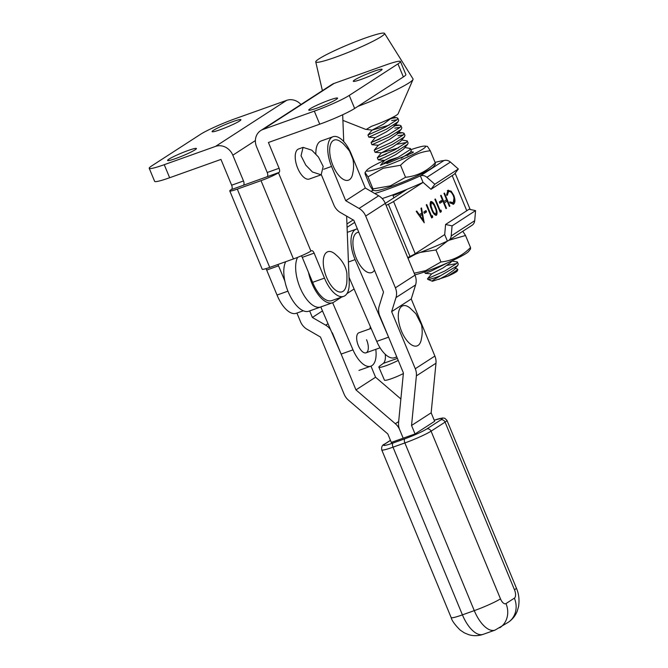 <?xml version="1.0" encoding="UTF-8"?>
<svg xmlns="http://www.w3.org/2000/svg" width="668" height="668" viewBox="0 0 668 668"><rect width="100%" height="100%" fill="white"/><g stroke="black" fill="none" stroke-linecap="round" stroke-linejoin="round"><path stroke-width="1" d="M414.886 274.874A31.922 3.073 -22.5 0 0 426.902 271.108A31.922 3.073 -22.5 0 0 468.66 251.402L470.522 249.022L470.514 247.527C462.198 255.978 452.336 260.796 440.947 261.973L425.758 270.59L414.202 273.22M420.281 252.404L435.962 249.941L447.468 241.056M448.929 240.271L465.529 235.495L462.824 231.345M465.529 235.495L470.514 247.527M435.962 249.941L440.947 261.973M407.998 258.249L415.613 254.132M352.679 173.797A21.284 9.795 -109.6 0 1 336.054 171.651A21.284 9.795 -109.6 0 1 330.009 146.467A21.284 9.795 -109.6 0 1 341.457 142.351C342.333 142.526 345.03 145.432 349.531 151.077L352.896 159.126C354.583 167.827 352.662 172.937 352.679 173.797M318.419 157.013L323.187 166.416L321.158 174.807L312.449 172.002L305.819 165.163L301.043 155.761L303.08 147.369L311.789 150.175L318.419 157.013M303.08 147.369L298.588 148.972A15.965 7.348 70.4 0 0 297.652 168.077A15.965 7.348 70.4 0 0 309.317 179.032L321.158 174.807M168.937 159.151A15.606 1.495 -22.5 0 0 167.576 160.47A15.606 1.495 -22.5 0 0 179.116 157.256A15.606 1.495 -22.5 0 0 195.039 149.841A15.606 1.495 -22.5 0 0 196.409 148.521A15.606 1.495 -22.5 0 0 184.869 151.728A15.606 1.495 -22.5 0 0 168.937 159.151M213.451 130.335A15.606 1.495 -22.5 0 0 212.082 131.654A15.606 1.495 -22.5 0 0 223.621 128.44A15.606 1.495 -22.5 0 0 239.553 121.025A15.606 1.495 -22.5 0 0 240.923 119.706A15.606 1.495 -22.5 0 0 229.374 122.912A15.606 1.495 -22.5 0 0 213.451 130.335M310.119 108.775A15.606 1.495 157.5 0 1 326.042 101.352A15.606 1.495 157.5 0 1 337.591 98.146A15.606 1.495 157.5 0 1 336.221 99.457A15.606 1.495 157.5 0 1 320.298 106.88A15.606 1.495 157.5 0 1 308.75 110.086A15.606 1.495 157.5 0 1 310.119 108.775M354.633 79.96A15.606 1.495 157.5 0 1 370.556 72.536A15.606 1.495 157.5 0 1 382.096 69.33A15.606 1.495 157.5 0 1 380.727 70.641A15.606 1.495 157.5 0 1 364.803 78.064A15.606 1.495 157.5 0 1 353.263 81.271A15.606 1.495 157.5 0 1 354.633 79.96M319.73 124.19L314.319 111.138A28.373 2.722 -22.5 0 0 349.247 95.424L354.65 108.466A28.373 2.722 157.5 0 1 319.73 124.19L268.419 142.493L279.09 168.269A3.549 1.628 -109.6 0 1 279.04 172.436L278.481 172.795L310.912 251.084L311.388 250.776A3.549 1.628 -109.6 0 1 311.547 250.692A3.549 1.628 -109.6 0 1 314.135 253.13L324.489 278.113A26.11 12.016 70.4 0 0 343.694 296.358A26.11 12.016 70.4 0 0 349.214 282.28L346.634 216.123M343.728 141.583L342.684 114.754M284.835 281.011L278.548 265.831L266.682 270.064L277.028 295.047A26.11 12.016 70.4 0 0 296.241 313.292L303.305 310.779M266.682 270.064A3.549 1.628 70.4 0 0 265.906 268.661M279.04 172.436L231.028 189.729A14.187 1.361 -22.5 0 0 229.784 190.923A14.187 1.361 -22.5 0 0 237.29 189.119L269.722 267.409A14.187 1.361 157.5 0 1 262.207 269.212L229.784 190.923M231.587 189.37A3.549 1.628 70.4 0 0 231.637 185.203L243.503 180.97L232.823 155.193A14.187 12.525 -122.9 0 0 215.555 146.384L164.244 164.687A28.373 2.722 157.5 0 1 149.223 168.303A28.373 2.722 157.5 0 1 151.711 165.906L200.425 134.377A28.373 2.722 157.5 0 1 235.345 118.653L286.664 100.35A14.187 12.525 57.1 0 1 300.976 104.517M149.223 168.303L154.634 181.345A28.373 2.722 -22.5 0 0 169.647 177.738L220.958 159.427L231.637 185.203M287.925 291.156L277.028 295.047M314.319 111.138L263.008 129.45A14.187 12.525 -122.9 0 0 260.704 130.586A14.187 12.525 -122.9 0 0 256.554 146.726L267.225 172.503L279.09 168.269M310.912 251.084A14.187 1.361 157.5 0 1 293.444 258.942L261.021 180.652L237.29 189.119M261.021 180.652A14.187 1.361 -22.5 0 0 278.481 172.795M293.444 258.942L269.722 267.409M314.135 253.13L302.27 257.364L312.624 282.347A26.11 12.016 70.4 0 0 331.829 300.592L343.694 296.358M324.489 278.113L312.624 282.347M260.704 130.586L331.812 84.552A14.187 12.525 57.1 0 1 334.117 83.416L263.008 129.45M354.65 108.466L403.363 76.937L397.953 63.886A28.373 2.722 -22.5 0 0 400.449 61.498A28.373 2.722 -22.5 0 0 385.428 65.105L334.117 83.416M397.953 63.886L349.247 95.424M243.503 180.97A3.549 1.628 -109.6 0 1 243.453 185.136M277.83 264.511A3.549 1.628 -109.6 0 1 278.548 265.831M302.27 257.364A3.549 1.628 70.4 0 0 301.377 255.811M267.175 176.669A3.549 1.628 70.4 0 0 267.225 172.503M400.449 61.498L405.852 74.54A28.373 2.722 157.5 0 1 403.363 76.937M412.356 255.301A44.689 4.3 -22.5 0 0 413.651 254.842A44.689 4.3 -22.5 0 0 447.385 241.09L447.41 241.081A7.098 6.262 57 0 0 448.57 240.505L472.067 225.266A7.098 6.262 -123 0 0 474.706 220.699L475.574 210.62L469.086 209.243L445.581 224.481L452.077 225.867L475.574 210.62M444.688 234.568L447.385 241.09M407.714 257.556L410.018 256.454A14.187 1.361 157.5 0 0 415.204 253.69L444.704 234.56L445.581 224.481M452.077 225.867L451.201 235.938A7.098 6.262 57 0 1 448.57 240.505M366.557 339.745A10.638 4.893 -109.6 0 1 366.064 352.804A10.638 4.893 -109.6 0 1 358.424 345.815A10.638 4.893 -109.6 0 1 358.916 332.756L371.124 328.406M332.639 302.721L353.005 349.857L341.139 354.09L320.774 306.954M375.792 349.331A24.833 11.423 -109.6 0 1 370.84 366.164A24.833 11.423 -109.6 0 1 353.005 349.857M370.381 326.694A7.098 3.265 70.4 0 0 370.072 328.781M357.38 228.882A24.833 11.423 70.4 0 0 356.244 229.157A24.833 11.423 70.4 0 0 355.1 259.618L388.434 336.789M388.592 337.165L376.735 341.39L349.013 277.237M376.735 341.39A24.833 11.423 70.4 0 0 394.563 357.697L396.767 356.912M385.227 354.274A14.187 6.53 -109.6 0 1 383.215 363.442L379.958 365.864A13.477 1.678 -23.4 0 0 378.856 367.191A13.477 1.678 -23.4 0 0 386.079 365.688A13.477 1.678 -23.4 0 0 398.203 360.394M403.355 373.546A13.477 1.678 156.6 0 1 391.665 378.614A13.477 1.678 156.6 0 1 384.442 380.117L378.856 367.191M421.283 339.528A21.284 9.795 -109.6 0 1 407.221 340.947A21.284 9.795 -109.6 0 1 398.362 314.052A21.284 9.795 -109.6 0 1 410.06 308.082L415.863 313.668L421.491 324.823C423.195 333.557 421.266 338.668 421.283 339.528M394.613 125.851L399.706 125.217L400.959 125.768L400.165 127.346L388.534 134.711L371.074 142.593L375.199 137.683L368.828 137.157L386.279 129.275L397.911 121.91L398.712 120.332L397.827 118.203L397.034 119.772L385.394 127.145L367.934 135.019L372.059 130.118L383.407 124.198L391.498 117.944M397.042 119.764L391.682 120.566M390.221 118.57L396.575 117.643L397.827 118.203M452.178 260.729L450.574 262.641L442.993 267.968L431.637 273.888L427.52 278.781L427.72 279.282A17.026 1.637 -22.5 0 0 427.854 279.399A17.026 1.637 -22.5 0 0 434.292 277.955A17.026 1.637 -22.5 0 0 440.696 275.634L457.496 265.68L458.29 264.111L457.405 261.973L456.611 263.551L444.971 270.916L428.772 278.139M456.628 263.534L447.251 265.355M451.526 261.029L457.405 261.973M431.645 273.913L425.274 273.362L431.386 270.949L447.71 262.758M406.361 189.754L396.266 194.363L393.026 195.557L393.961 194.438M401.159 158.316L410.461 152.179L411.254 150.601L410.369 148.471L409.576 150.041L397.936 157.414L380.476 165.288L384.601 160.387L395.949 154.467L403.539 149.131L407.664 144.246L408.115 143.036L407.229 140.906L406.436 142.476L394.805 149.849L377.345 157.706L386.446 153.949M404.866 147.553L410.369 148.471M377.345 157.723L378.238 159.861L384.351 157.439L395.69 151.978L407.664 144.246M406.453 142.459L397.084 144.28M401.727 139.988L407.229 140.906M398.546 147.828L381.478 152.838L375.099 152.296L392.55 144.413L404.19 137.04L404.983 135.47L404.098 133.333L403.305 134.911L391.665 142.276L374.205 150.158L378.33 145.248L389.678 139.336L397.268 134.001L397.218 132.381M403.313 134.894L397.953 135.704M397.752 133.416L402.846 132.782L404.098 133.333M380.175 138.819L371.074 142.576L371.967 144.731L389.419 136.848L401.05 129.475L401.844 127.905L400.959 125.768M400.182 127.329L394.821 128.139M457.839 269.58L457.238 271.008A13.477 1.294 157.5 0 1 447.644 276.226L457.839 269.58L457.021 268.795L455.033 268.628M440.696 275.634L435.452 278.731C432.806 280.201 431.795 281.036 432.405 281.253L447.644 276.226M427.854 279.399L432.405 281.253M330.151 59.068A37.241 3.582 -22.5 0 0 366.782 44.297A37.241 3.582 -22.5 0 0 384.559 33.4A37.241 3.582 -22.5 0 0 370.214 36.348A37.241 3.582 -22.5 0 0 334.075 50.893A37.241 3.582 -22.5 0 0 315.755 61.915A37.241 3.582 -22.5 0 0 330.151 59.068M357.906 106.362A46.109 4.434 -22.5 0 0 413.016 79.475A46.109 4.434 -22.5 0 0 413.024 78.916L384.559 33.4M413.016 79.475L398.111 113.794A19.071 1.837 157.5 0 1 371.542 126.277L366.289 129.408A17.026 1.637 -22.5 0 1 365.68 129.367L342.901 120.382M389.135 125.133L372.068 130.135L366.289 129.408M438.776 279.458L446.124 275.542L453.706 270.206L457.83 265.321M407.163 155.594L406.628 155.085M381.478 152.838L392.817 146.902L400.399 141.566L404.524 136.681M371.967 144.731L378.33 145.248M375.199 137.683L386.547 131.763L394.128 126.427L394.078 124.816M425.975 210.579L426.526 211.915L424.372 213.317L423.821 211.973L425.975 210.579M430.768 201.527C432.538 201.486 434.108 203.364 435.478 207.163C437.181 210.762 437.507 213.451 436.454 215.246C434.676 215.313 433.081 213.443 431.678 209.635C430 206.003 429.691 203.306 430.768 201.527L430.969 201.427M441.465 200.534L442.024 201.87L439.87 203.264L439.319 201.928L441.465 200.534M453.998 197.937L453.013 204.333L453.605 204.116L450.032 202.972L450.149 201.903L453.088 202.755C454.482 201.544 454.549 199.164 453.271 195.615C451.668 192.242 450.073 190.948 448.478 191.741L447.376 195.215L446.616 194.722L447.919 190.405L451.167 191.19L453.806 195.382C455.384 199.732 455.317 202.638 453.605 204.116L453.205 204.324M452.136 203.147L453.088 202.755M447.886 191.95L448.838 191.557L447.886 191.95L446.783 195.423M447.919 190.405L448.378 190.18M431.002 189.303L454.507 174.064L458.331 168.996L434.826 184.243L431.002 189.303L423.078 182.372L393.577 201.502A14.187 1.361 157.5 0 1 388.392 204.266L386.104 205.36M444.47 193.06L449.881 206.111L449.38 206.437L447.159 201.085L444.287 202.947L446.508 208.299L446.007 208.625L440.596 195.574L441.097 195.248L443.736 201.611L446.608 199.749L443.97 193.386L444.47 193.06M441.072 210.119L441.297 211.672L440.262 212.349L434.86 199.298L435.361 198.972L440.212 210.679L441.072 210.119M432.463 215.706L432.689 217.259L431.653 217.927L426.251 204.884L426.752 204.558L431.603 216.265L432.463 215.706M424.264 222.72L416.206 211.397L416.748 211.038L419.312 214.687L421.85 213.042L420.965 208.307L421.516 207.948L424.18 222.753M322.018 306.328A28.373 13.059 -109.6 0 1 320.74 306.963A28.373 13.059 -109.6 0 1 300.007 287.499A28.373 13.059 -109.6 0 1 297.611 257.364A28.373 13.059 -109.6 0 0 300.007 287.499A28.373 13.059 -109.6 0 0 320.74 306.963L332.597 302.729A28.373 13.059 70.4 0 0 333.875 302.103L341.532 297.135M346.942 223.955L353.18 219.914L346.942 223.955M391.323 442.416L415.053 433.95L434.651 421.283L431.152 412.816L435.987 363.208A14.195 12.525 -122.9 0 0 434.885 356.061L411.246 298.972L415.588 284.927A14.187 12.525 -122.9 0 0 415.003 275.158L385.294 203.389L407.037 189.311M354.691 222.386L347.068 227.329M308.516 272.444A28.373 13.059 70.4 0 0 311.864 283.265A28.373 13.059 70.4 0 0 332.597 302.729M354.09 288.985L346.968 293.611M449.556 202.112L452.495 202.972M447.326 190.614L451.167 191.19M450.574 191.399L452.445 193.962M453.255 195.582L453.806 195.382M446.575 199.765L447.117 201.101M449.322 206.312L449.881 206.111M443.727 203.13L447.159 201.085M443.736 203.139L444.287 202.947M445.957 208.491L446.508 208.299M443.176 201.803L443.736 201.611M440.93 200.876L441.431 202.078L442.024 201.87M441.431 202.078L439.811 203.13M440.504 210.495L440.705 211.89L441.297 211.672M440.705 211.89L440.212 212.207M439.661 210.879L440.212 210.679M430.685 201.586L433.574 204.525M434.926 207.364L435.478 207.163M436.254 211.313L435.937 215.397M432.772 212.04L435.285 214.127M430.977 202.997L430.459 206.17M435.878 213.919C436.638 212.424 436.338 210.286 434.977 207.498C433.941 204.508 432.714 202.963 431.311 202.872L431.035 205.894L432.179 209.309C433.248 212.274 434.476 213.81 435.878 213.919L435.144 214.194M431.628 209.51L432.179 209.309M430.442 206.103L431.035 205.894M431.895 216.073L432.096 217.467L432.689 217.259M432.096 217.467L431.603 217.793M431.052 216.465L431.603 216.265M425.433 210.929L425.933 212.132L426.526 211.915M425.933 212.132L424.314 213.175M416.239 211.372L418.719 214.896L419.312 214.687M421.834 213.05L422.118 214.562L420.13 215.856L423.186 220.198L423.445 221.701M421.541 214.77L419.537 216.065L422.585 220.407L423.186 220.198L422.134 214.553L421.541 214.77M419.537 216.065L420.13 215.856M285.704 261.706A28.373 13.059 70.4 0 0 288.159 291.724A28.373 13.059 70.4 0 0 308.883 311.196L320.74 306.963M374.489 270.206A21.284 9.795 -109.6 0 1 361.037 266.607A21.284 9.795 -109.6 0 1 352.938 241.808A21.284 9.795 -109.6 0 1 358.766 232.23M346.3 285.211A21.284 9.795 -109.6 0 1 334.843 289.57A21.284 9.795 -109.6 0 1 323.512 266.081A21.284 9.795 -109.6 0 1 335.219 254.174L337.908 256.587C344.938 263.442 346.717 270.816 346.901 273.863C347.051 280.451 346.851 284.234 346.3 285.211M435.102 162.433A44.689 4.3 157.5 0 1 443.853 160.612L420.356 175.859A44.689 4.3 157.5 0 1 374.781 193.511M423.078 182.372L423.053 182.381A44.689 4.3 157.5 0 1 382.188 198.571M420.381 175.851A7.098 6.262 57 0 1 426.902 177.304L434.826 184.243M458.331 168.996L450.407 162.065A7.098 6.262 -123 0 0 443.878 160.604M423.053 182.381L420.356 175.859M315.872 153.907A24.833 11.423 -109.6 0 1 320.022 141.516A24.833 11.423 -109.6 0 1 321.133 140.965L332.998 136.731A24.833 11.423 70.4 0 0 331.887 137.282A24.833 11.423 70.4 0 0 331.545 166.449L323.713 169.246M321.35 174.732L333.858 204.942A14.195 12.525 -122.9 0 0 340.48 212.566L353.823 220.29L383.532 292.058L379.199 306.094A14.195 12.525 -122.9 0 0 379.775 315.872L403.414 372.961L398.571 422.56A14.195 12.525 -122.9 0 0 399.673 429.716L403.18 438.183L399.673 429.716A14.195 12.525 57.1 0 0 395.339 423.721L398.671 421.566M415.053 433.95L411.546 425.483L431.152 412.816M411.546 425.483L416.381 375.875A14.195 12.525 -122.9 0 0 415.279 368.728L391.64 311.639L411.246 298.972M391.64 311.639L395.982 297.594A14.187 12.525 -122.9 0 0 395.398 287.825L365.688 216.056A14.187 12.525 -122.9 0 0 359.067 208.433L345.723 200.709L365.329 188.042L351.151 153.782A24.833 11.423 70.4 0 0 332.998 136.731M365.688 216.056L385.294 203.389A14.187 12.525 -122.9 0 0 378.672 195.766L365.329 188.042M345.723 200.709L331.545 166.449M309.66 310.921L312.365 317.459L322.485 310.912M312.365 317.459L325.708 325.182A14.195 12.525 57.1 0 1 330.576 329.641M370.965 366.114L375.566 377.228L400.875 398.963M332.33 332.798L355.96 389.895L375.566 377.228M355.96 389.895L395.339 423.721M391.749 443.469L387.807 433.95L348.429 400.124A14.195 12.525 57.1 0 1 344.095 394.128L320.465 337.039L307.113 329.307A14.187 12.525 57.1 0 1 300.5 321.692L296.926 313.05M410.87 149.69A31.922 3.073 157.5 0 1 425.015 146.083A31.922 3.073 157.5 0 1 414.402 153.732A31.922 3.073 157.5 0 1 383.449 166.808A31.922 3.073 157.5 0 1 366.866 170.181A31.922 3.073 157.5 0 1 384.367 160.387M372.953 190.397L375.366 190.697A31.922 3.073 157.5 0 0 391.557 186.38A31.922 3.073 157.5 0 0 433.524 166.599L435.336 164.27L435.252 162.808C426.885 171.267 416.974 176.093 405.534 177.287L390.404 185.863L372.969 188.894L372.953 190.397L370.122 186.013L365.129 173.972L365.054 172.511L367.976 176.853L383.115 168.278L400.549 165.255C408.916 156.788 418.828 151.962 430.267 150.768L427.436 146.376L425.015 146.083M387.565 162.441L383.816 163.877A13.477 1.294 157.5 0 1 383.691 163.769A13.477 1.294 157.5 0 1 390.003 159.903L398.061 157.347M372.969 188.894L367.976 176.853M435.252 162.808L430.267 150.768M405.534 177.287L400.549 165.255M410.82 151.795L413.434 152.07L412.791 152.655L386.897 163.593M169.647 177.738L164.244 164.687M215.555 146.384L286.664 100.35M255.385 140.589L232.823 155.193M451.201 235.938L474.706 220.699M355.1 259.618L348.42 261.998M397.376 358.382L383.215 363.442M466.773 210.737L452.194 175.567M415.204 253.69L393.577 201.502M410.018 256.454L388.392 204.266M372.886 190.38L371.224 191.457M450.407 162.065L426.902 177.304M416.381 375.875L435.987 363.208M415.279 368.728L434.885 356.061M395.982 297.594L415.588 284.927M395.398 287.825L415.003 275.158M359.067 208.433L378.672 195.766M325.708 325.182L328.005 323.696M390.471 440.387L385.227 443.777A17.735 1.695 -22.5 0 0 393.051 443.009L404.917 438.776A17.735 1.695 -22.5 0 0 426.752 428.965L440.755 419.913A17.735 1.695 -22.5 0 0 434.217 420.23L442.625 417.976L444.779 418.251L446.934 420.331A21.284 2.029 157.5 0 1 445.072 422.118L431.069 431.169L500.482 598.854A7.098 3.265 70.4 0 0 505.985 603.571L514.385 598.144A7.098 3.265 70.4 0 0 514.485 589.802L445.072 422.118A3.549 3.131 57.1 0 0 440.755 419.913M446.934 420.331L516.356 588.015C518.861 593.785 519.595 600.006 518.543 606.669L517.249 611.12C515.412 615.804 512.373 619.553 508.139 622.367L495.021 630.116A28.373 13.059 -109.6 0 1 474.28 610.627L404.866 442.942L393.001 447.176L462.423 614.861L474.28 610.627A21.284 2.029 -22.5 0 0 500.482 598.854M462.423 614.861A28.373 13.059 70.4 0 0 483.156 634.35C478.28 636.036 473.387 636.12 468.477 634.6L464.21 632.788L460.127 630.033C454.841 624.73 451.852 620.572 451.159 617.574A21.284 2.029 -22.5 0 0 462.423 614.861M393.051 443.009A3.549 1.628 -109.6 0 0 393.001 447.176A21.284 2.029 157.5 0 1 381.745 449.89L451.159 617.574M516.356 588.015A21.284 2.029 157.5 0 1 514.485 589.802M508.139 622.367A21.284 18.787 -122.9 0 0 514.385 598.144M499.739 627.795A21.284 18.787 -122.9 0 0 505.985 603.571M426.752 428.965A3.549 3.131 57.1 0 1 431.069 431.169A21.284 2.029 157.5 0 1 404.866 442.942A3.549 1.628 -109.6 0 1 404.917 438.776M390.446 440.321L384.651 444.061A3.549 3.131 57.1 0 1 385.227 443.777M370.84 366.164L358.975 370.398M356.244 229.157L347.268 232.355M366.064 352.804L380.075 347.803M425.265 273.362L424.656 271.893M393.903 197.695L393.026 195.557M375.09 152.287L374.205 150.158M368.819 137.157L367.934 135.019M315.755 61.915L322.394 90.648M391.974 117.702L391.039 118.804M407.897 155.235L410.795 151.811M384.609 160.403L378.238 159.861M397.31 133.942L401.393 129.108M394.178 126.377L398.253 121.543M396.575 117.643L392.717 117.326M399.706 125.217L395.456 124.858M402.846 132.782L398.587 132.423M377.345 157.706L381.47 152.822M470.163 209.468L455.142 173.229M372.761 190.288L371.082 191.374M495.021 630.116L483.156 634.35M384.651 444.061C382.271 444.938 381.303 446.884 381.745 449.89M366.866 170.181L365.045 172.511"/></g></svg>

